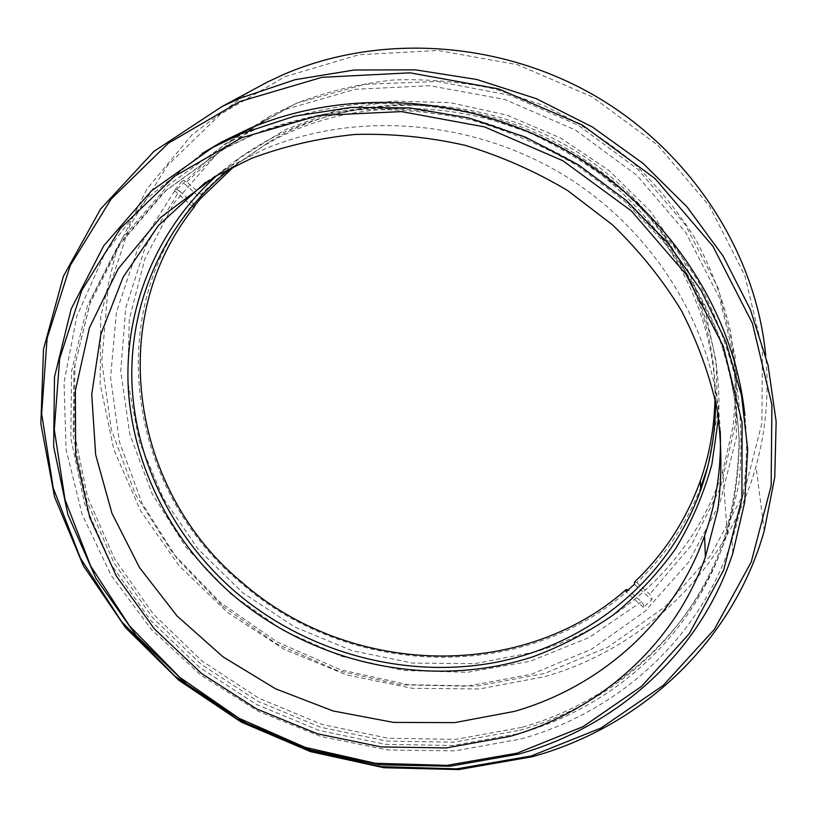 <?xml version="1.0" encoding="UTF-8"?>
<svg xmlns="http://www.w3.org/2000/svg" width="817" height="817" viewBox="0 0 817 817"><rect width="100%" height="100%" fill="white"/><g stroke="black" fill="none" stroke-linecap="round" stroke-linejoin="round"><path stroke-width="0.61" stroke-dasharray="4.08 3.06" d="M720.237 431.151C716.335 333.898 658.359 234.275 566.753 176.932C475.045 119.793 357.223 110.142 264.647 149.082L230.037 166.331L205.475 182.354M202.31 153.382L146.866 198.633L104.596 253.975L76.818 316.281L64.043 382.407L66.054 449.35L82.098 514.363L110.959 575.025L151.135 629.213L200.89 675.148L258.315 711.352L321.326 736.607L387.769 749.996L455.283 750.854L521.45 738.864C617.652 711.893 700.118 638.884 731.92 540.2C744.767 500.607 749.097 459.083 744.91 415.628M521.695 727.406L455.508 739.395L387.963 738.241L321.612 724.301L258.887 698.239L202.075 661.076L153.32 614.088L114.594 558.869L87.674 497.328L74.092 431.744L75.001 364.709L91.085 299.134L122.387 238.196L168.179 185.183L226.83 143.261L255.813 129.188C289.504 116.32 324.88 107.885 361.931 103.851C399.493 102.503 437.034 105.883 474.544 113.982L529.048 132.487C564.006 148.99 596.339 169.395 626.026 193.721C653.794 219.967 677.64 248.848 697.555 280.364C714.967 312.952 727.784 346.622 736.005 381.365C741.54 416.262 742.459 450.688 738.772 484.644L727.253 533.593C695.89 629.672 615.528 700.894 521.695 727.406M535.37 651.915L474.748 663.629L412.83 663.118L352.035 650.679L294.62 626.915L242.731 592.754L198.378 549.422L163.38 498.431L139.36 441.609L127.666 381.079L129.3 319.314L144.793 259.009L174.062 203.076L216.352 154.505L270.09 116.147L296.52 103.279C327.198 91.504 359.327 83.753 392.895 80.025C426.893 78.708 460.819 81.69 494.683 88.941L543.836 105.577C575.342 120.446 604.468 138.87 631.224 160.867C656.245 184.601 677.742 210.776 695.727 239.391C711.454 269.007 723.055 299.676 730.521 331.385C735.566 363.279 736.434 394.815 733.135 426.004L722.749 471.082C694.44 559.696 621.288 626.455 535.37 651.915M284.949 76.706L359.072 54.708L438.239 50.47L517.661 64.747L592.345 96.927L657.562 145.028L709.35 205.874L744.828 275.462L762.424 349.37L761.893 423.186L744.113 492.886L710.902 555.07L664.691 607.051L608.318 646.911L544.745 673.443L476.985 686.055L407.938 684.687L340.403 669.715L276.994 641.907L220.181 602.374L172.264 552.568L135.367 494.295L111.357 429.732L101.768 361.451L107.721 292.394L129.74 225.86L167.567 165.381L220.039 114.543L284.949 76.706M249.747 91.575L191.975 134.825L146.989 188.89L116.341 250.574L100.746 316.628L100.134 383.919L113.829 449.554L140.687 510.962L179.219 565.926L227.677 612.556L284.112 649.301L346.418 674.873L412.35 688.312L479.518 688.966L545.399 676.486C643.684 647.983 727.365 569.837 756.001 466.241C765.917 430.702 769.165 393.814 765.733 355.589M519.091 733.574C612.607 707.236 692.755 636.596 724.362 541.13C733.778 508.909 738.762 475.514 739.324 440.914C737.23 406.029 730.439 371.408 718.929 337.053C704.775 303.291 686.239 271.397 663.343 241.383L623.759 200.41L577.701 165.841C544.255 146.253 508.981 131.026 471.879 120.17C434.246 111.98 396.592 108.538 358.908 109.846C321.745 113.839 286.267 122.264 252.473 135.132L222.295 149.838L163.89 191.903L118.373 244.988L87.348 305.915L71.528 371.439L70.865 438.392L84.651 503.875L111.735 565.293L150.583 620.399L199.43 667.295L256.293 704.387L319.038 730.398L385.389 744.328L452.924 745.513L519.091 733.574M519.694 730.275C612.862 703.978 692.704 633.522 724.179 538.372C733.554 506.264 738.517 472.972 739.068 438.504C736.985 403.741 730.214 369.253 718.766 335.021C704.663 301.402 686.209 269.641 663.414 239.738L623.994 198.929L578.14 164.513C544.837 145.007 509.716 129.852 472.777 119.037C435.308 110.887 397.808 107.466 360.287 108.773C323.266 112.746 287.931 121.151 254.271 133.968L224.205 148.623L166.014 190.524L120.64 243.425L89.707 304.138L73.908 369.437L73.203 436.166L86.908 501.424L113.859 562.647L152.544 617.57L201.207 664.313L257.855 701.272L320.366 727.181L386.472 741.05L453.772 742.204L519.694 730.275M234.428 166.117L268.15 142.679C371.592 79.137 527.149 96.192 621.614 186.501C682.583 242.71 716.417 322.49 714.977 398.369M715.549 401.076C715.416 325.84 681.133 247.388 620.706 191.678C524.728 99.97 366.68 82.619 261.818 147.04L231.957 167.352M194.66 205.649L193.486 203.443C100.368 319.161 131.088 492.437 240.79 582.776C347.501 676.833 521.665 684.442 628.447 590.17L628.099 590.078M217.108 175.328C271.908 128.228 338.33 104.872 416.374 105.25C491.528 107.548 567.141 138.461 622.911 189.932C688.425 250.268 723.208 336.9 718.521 417.661M222.684 606.224L276.738 643.929L337.104 670.481L401.382 684.809L467.048 686.188L531.418 674.27L591.712 649.127L645.052 611.361L688.639 562.157L719.828 503.374L736.342 437.544L736.536 367.916L719.624 298.266L685.912 232.712L636.903 175.369L575.301 129.964L504.804 99.449L429.844 85.693L355.078 89.298L284.98 109.611L223.47 144.885L173.623 192.506L137.562 249.359L116.453 312.084L110.571 377.372L119.476 442.079L142.158 503.374L177.146 558.797L222.684 606.224M634.401 584.298L651.833 599.811L643.418 607.348L643.53 604.958L641.437 601.721L628.447 590.17M641.437 601.721L589.016 637.597L530.121 661.31L467.467 672.299L403.69 670.502L341.343 656.265L282.835 630.275L230.414 593.581L186.205 547.502L152.105 493.734L129.821 434.256L120.712 371.429L125.747 307.917L145.375 246.683L179.352 190.882L176.064 189.391L174.368 190.494L181.813 181.405L200.798 198.317M193.486 203.443L179.352 190.882M643.418 607.348L626.026 591.896M634.543 581.97L636.79 582.613C664.854 556.081 686.117 524.473 700.598 487.79M707.522 467.436L717.173 416.037L716.386 362.656L704.816 309.286L682.573 258.06L650.281 211.123L609.084 170.518L560.595 138.032L506.806 115.085L449.993 102.625L392.568 101.063L336.91 110.295L285.194 129.699L239.35 158.212L200.931 194.456L202.402 197.183M636.79 582.613L649.801 594.204L651.915 597.441L651.833 599.811M181.813 181.405L183.478 180.332L186.766 181.844L200.931 194.456M186.766 181.844L236.215 136.459L296.591 103.146L364.923 84.284L437.483 81.486L510.012 95.303L578.14 125.134L637.73 169.19L685.269 224.706L718.214 288.166L735.126 355.691L735.657 423.4L720.512 487.688L691.202 545.439L649.801 594.204M193.323 207.334L174.368 190.494M230.037 166.331L215.433 176.298M732.91 552.895L731.92 540.2M270.09 116.147L226.83 143.261M764.242 530.887L756.001 466.241M724.362 541.13L724.179 538.372M222.295 149.838L224.205 148.623M722.749 471.082L727.253 533.593M268.15 142.679L261.818 147.04"/><path stroke-width="1.23" d="M251.064 158.559L215.433 176.298L160.551 217.526L118.077 268.997L89.461 327.729L75.358 390.659L75.664 454.824L89.737 517.488L116.443 576.199L154.342 628.845L201.728 673.606L256.712 708.972L317.262 733.727L381.171 746.932L446.143 747.943L509.726 736.444C598.034 711.525 673.77 645.971 705.377 557.102L717.765 509.788C722.105 476.842 721.901 443.345 717.142 409.286C709.728 375.32 697.769 342.333 681.245 310.307C662.23 279.291 639.313 250.809 612.474 224.849L567.897 190.729C535.452 171.345 501.178 156.2 465.077 145.314C428.425 137.052 391.711 133.426 354.956 134.458C318.681 138.134 284.05 146.161 251.064 158.559M205.475 182.354L158.365 225.594L123.132 277.137L100.808 334.296L91.729 394.386L95.671 454.834L111.949 513.27L139.513 567.58L177.023 615.947L222.949 656.797L275.574 688.813L333.06 710.953L393.457 722.402L454.681 722.626L514.567 711.362C600.434 686.75 673.954 622.483 704.571 535.829C716.356 502.669 721.574 467.773 720.237 431.151M517.212 753.151L583.103 726.64L641.529 686.392L689.364 633.563L723.668 570.062L741.887 498.584L742.091 422.614L723.341 346.285L685.892 274.195L631.398 210.939L562.882 160.724L484.583 126.921L401.474 111.602L318.844 115.463L241.73 137.716L174.47 176.339L120.395 228.423L81.751 290.443L59.651 358.714L54.29 429.589L65.043 499.708L90.697 566.058L129.597 626.016L179.791 677.375L239.075 718.306L305.078 747.32L375.258 763.282L446.93 765.366L517.212 753.151M241.168 133.743L294.559 116.177L351.361 107.415L409.94 107.926L468.529 117.873L525.3 137.052L578.497 164.922L626.445 200.594L667.714 242.915L701.149 290.495L725.904 341.802L741.468 395.234L747.688 449.207L744.696 502.22L732.91 552.895C700.475 653.079 616.529 726.956 518.713 754.101L449.973 766.244L379.844 764.794L310.991 750.129L245.886 722.974L186.899 684.36L136.235 635.606L95.946 578.354L67.893 514.567L53.656 446.572L54.494 377.056L71.14 309.051L103.677 245.866L151.39 190.912L212.573 147.55L241.168 133.743M744.91 415.628C734.493 312.758 668.531 210.235 569.766 152.452C470.888 94.925 346.929 87.041 249.522 128.514L221.417 142.097L202.31 153.382M765.733 355.589C756.215 253.954 692.408 153.096 596.298 96.58C500.055 40.329 378.945 33.16 283.305 74.633L267.373 82.057L249.747 91.575M239.391 98.469L295.049 79.698L354.302 69.996L415.475 69.854L476.771 79.474L536.34 98.683L592.356 126.972L643.112 163.451L687.107 206.967L723.137 256.119L750.292 309.347L768.031 365.015L776.15 421.521L774.751 477.281L764.242 530.887C732.246 643.612 639.915 727.089 532.296 756.736L458.745 769.573L383.857 767.725L310.47 751.63L241.281 722.105L178.811 680.255L125.43 627.538L83.344 565.721L54.576 496.94L40.85 423.737L43.526 349.073L63.399 276.32L100.511 209.121L153.994 151.329L221.867 106.629L239.391 98.469M531.142 756.001L601.057 728.008L663.22 685.422L714.334 629.417L751.242 561.963L771.146 485.88L771.912 404.854L752.437 323.338L712.914 246.244L655.071 178.586L582.133 124.93L498.646 88.92L410.001 72.825L321.929 77.329L239.83 101.543L168.373 143.21L111.071 199.134L70.272 265.484L47.1 338.299L41.657 413.688L53.238 488.086L80.505 558.338L121.692 621.727L174.715 675.965L237.287 719.164L306.937 749.781L381.028 766.632L456.754 768.858L531.142 756.001M628.099 590.078L626.19 589.547L626.026 591.896L634.401 584.298L634.543 581.97C664.231 553.844 686.168 520.112 700.353 480.764L700.68 490.047C710.667 461.748 715.631 432.091 715.549 401.076M714.977 398.369C714.466 427.046 709.595 454.507 700.353 480.764M231.957 167.352C164.85 220.396 129.382 301.626 131.905 381.876C134.968 462.289 174.327 539.251 235.735 592.182C307.09 652.834 405.743 679.785 497.165 662.087C588.26 643.929 668.388 579.978 700.68 490.047M626.19 589.547C520.378 683.022 347.613 675.506 241.781 582.194C132.977 492.58 102.615 320.775 194.946 206.18L194.66 205.649M718.521 417.661L711.852 464.536C703.468 494.714 691.284 522.921 675.312 549.157C657.44 573.973 636.709 595.92 613.118 615.007C588.22 632.287 561.545 646.186 533.103 656.725C431.876 689.793 314.862 664.752 233.202 595.287C172.959 543.376 133.58 468.672 128.371 389.934C123.735 311.318 154.821 230.803 217.108 175.328M194.946 206.18L193.323 207.334L200.798 198.317L234.428 166.117M700.598 487.79L707.522 467.436M221.867 106.629L267.373 82.057M212.573 147.55L221.417 142.097M704.571 535.829L705.377 557.102"/></g></svg>
